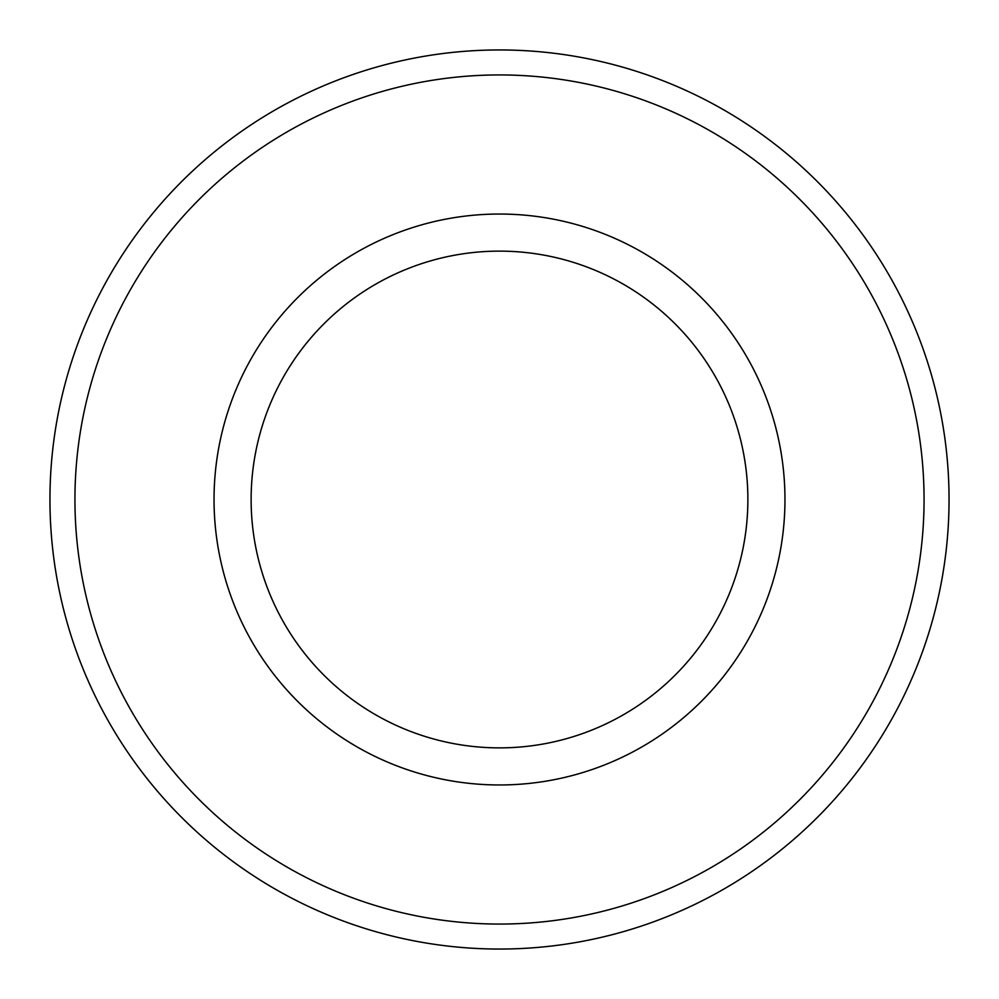 <?xml version="1.0" encoding="UTF-8"?>
<svg xmlns="http://www.w3.org/2000/svg" width="999" height="999" viewBox="0 0 999 999"><rect width="100%" height="100%" fill="white"/><g stroke="black" fill="none" stroke-linecap="round" stroke-linejoin="round"><path stroke-width="1.5" d="M499.5 49.95A449.55 449.55 0 0 1 949.05 499.5A449.55 449.55 0 0 1 499.5 949.05A449.55 449.55 0 0 1 49.95 499.5A449.55 449.55 0 0 1 499.5 49.95A449.55 449.55 0 0 0 49.95 499.5A449.55 449.55 0 0 0 499.5 949.05M499.5 747.876A248.376 248.376 0 0 1 251.124 499.5A248.376 248.376 0 0 1 499.5 251.124A248.376 248.376 0 0 1 747.876 499.5A248.376 248.376 0 0 1 499.5 747.876M499.5 214.036A285.464 285.464 0 0 1 784.964 499.5A285.464 285.464 0 0 1 499.5 784.964A285.464 285.464 0 0 1 214.036 499.5A285.464 285.464 0 0 1 499.5 214.036M499.5 924.063A424.563 424.563 0 0 0 924.063 499.5A424.563 424.563 0 0 0 499.5 74.937A424.563 424.563 0 0 0 74.937 499.5A424.563 424.563 0 0 0 499.5 924.063"/></g></svg>
